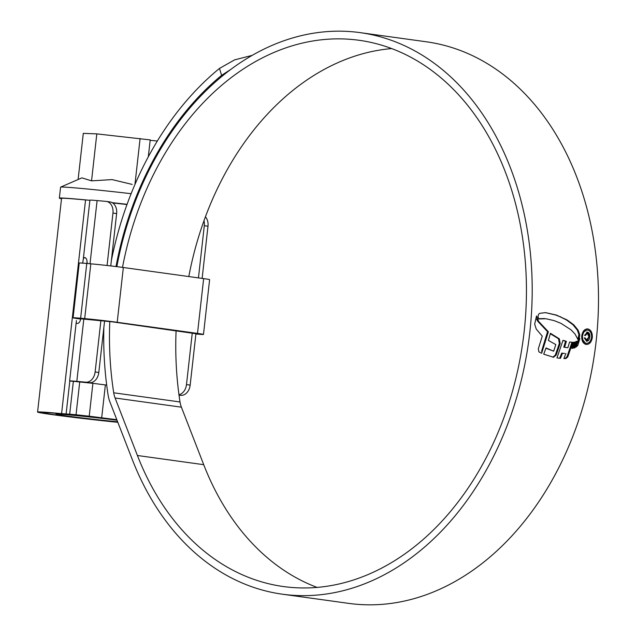 <?xml version="1.0" encoding="UTF-8"?>
<svg xmlns="http://www.w3.org/2000/svg" width="636" height="636" viewBox="0 0 636 636"><rect width="100%" height="100%" fill="white"/><g stroke="black" fill="none" stroke-linecap="round" stroke-linejoin="round"><path stroke-width="0.95" d="M116.873 419.824A52.391 1.232 -173.6 0 0 115.251 419.625A115.808 2.727 6.4 0 1 98.787 417.582L64.769 414.108A52.391 1.232 -173.6 0 0 60.126 413.67A52.391 1.232 -173.6 0 0 43.057 412.677A52.391 1.232 -173.6 0 0 117.779 422.169M83.849 318.747L76.821 381.377A22.061 0.517 -173.6 0 0 69.634 380.956A22.061 0.517 -173.6 0 0 69.769 381.028L73.363 381.314L69.674 414.187L61.581 413.638A57.908 1.359 -173.6 0 0 56.445 413.162A57.908 1.359 -173.6 0 0 37.58 412.056L61.549 198.384A57.908 1.359 6.4 0 1 80.414 199.489A57.908 1.359 6.4 0 1 85.542 199.966L89.899 200.292M37.58 412.056A57.908 1.359 -173.6 0 0 117.835 422.32M205.42 216.812A11.027 8.149 97.9 0 1 207.988 226.225L204.299 225.716L198.448 277.892M192.279 332.914L186.483 384.605L190.164 385.114A11.027 8.149 97.9 0 1 180.823 395.338L179.026 395.171M207.988 226.225L202.137 278.401M195.96 333.463L190.164 385.114M83.451 257.755L89.915 200.157A22.061 0.517 6.4 0 1 97.101 200.579L106.061 201.389A11.027 8.149 -82.1 0 1 106.347 201.421A11.027 8.149 -82.1 0 1 112.954 213.076L107.071 265.498M116.809 419.673A110.298 2.592 6.4 0 1 101.688 417.796L105.377 384.923A110.298 2.592 -173.6 0 0 106.689 385.082M73.363 381.314L92.904 383.333L89.215 416.206L101.688 417.796M89.215 416.206L76.042 414.759L79.731 381.886M69.674 414.187L76.042 414.759M92.904 383.333L105.377 384.923M109.75 201.898A11.027 8.149 97.9 0 1 110.028 201.93A11.027 8.149 97.9 0 1 116.634 213.585L110.767 265.92M104.598 320.87L98.811 372.473A11.027 8.149 97.9 0 1 89.469 382.697L75.907 381.544M100.909 320.441L95.13 371.965L98.811 372.473M76.821 381.377L85.781 382.188A11.027 8.149 -82.1 0 0 95.13 371.965M82.656 263.296L83.507 257.66L85.622 257.946M83.539 258.86L83.507 257.66A22.061 0.517 -173.6 0 1 84.938 257.66L85.017 257.667M80.971 318.119C80.216 321.506 79.079 323.271 77.568 323.406A22.061 0.517 6.4 0 0 76.129 323.406L76.4 320.56M85.089 257.683L84.938 257.66C86.401 257.978 87.124 259.862 87.116 263.328L87.1 263.479M76.129 323.406L76.288 322.921L76.129 323.406M87.156 261.873L86.814 263.384M178.962 394.718A11.027 8.149 -82.1 0 0 186.483 384.605M204.299 225.716A11.027 8.149 -82.1 0 0 203.989 220.708M117.016 420.205A39.154 0.922 -173.6 0 0 68.966 414.895A39.154 0.922 -173.6 0 0 56.222 414.171A39.154 0.922 -173.6 0 0 77.624 417.383A39.154 0.922 -173.6 0 0 117.636 421.795M61.501 198.766A60.11 1.415 6.4 0 1 59.355 198.138L60.579 187.183A60.11 1.415 6.4 0 1 60.643 187.127L81.877 177.865L91.544 180.855L112.111 179.598L132.177 184.416M60.643 187.127A60.11 1.415 6.4 0 1 80.168 188.328A60.11 1.415 6.4 0 1 131.119 193.694M59.355 198.138A60.11 1.415 6.4 0 1 78.936 199.283A60.11 1.415 6.4 0 1 89.438 200.276M148.315 156.75L150.207 139.904L96.815 133.878L83.292 133.369L78.117 179.503M150.152 140.357L157.338 141.009M112.182 202.653A60.11 1.415 6.4 0 1 127.073 204.323M126.985 204.554A50.18 1.185 -173.6 0 0 112.659 202.94M140.103 138.505L134.951 184.432M96.815 133.878L91.544 180.855M176.482 330.728L176.053 331.443M80.859 318.819L112.334 321.848L195.928 333.725M80.804 319.073A23.158 0.549 6.4 0 1 73.084 317.801A23.158 0.549 6.4 0 1 80.629 318.239L84.683 318.604A23.158 0.549 6.4 0 1 117.199 322.293L197.502 333.399A23.158 0.549 6.4 0 1 203.472 334.441A23.158 0.549 6.4 0 1 195.928 333.995L195.896 333.995M73.084 317.801L79.23 263.01A23.158 0.549 6.4 0 1 86.774 263.455L90.829 263.821A23.158 0.549 6.4 0 1 123.344 267.502L203.647 278.608A23.158 0.549 6.4 0 1 209.618 279.649L203.472 334.441M122.502 267.382A275.738 203.623 97.9 0 1 351.962 39.472A275.738 203.623 97.9 0 1 359.03 40.275A275.738 203.623 97.9 0 1 523.563 336.547A275.738 203.623 97.9 0 1 290.509 587.354A275.738 203.623 97.9 0 1 283.449 586.551A275.738 203.623 97.9 0 1 137.416 455.503L115.092 398.001A22.061 16.29 97.9 0 1 113.709 392.794A284.562 210.134 97.9 0 1 109.782 321.506M188.805 276.557A275.738 203.623 97.9 0 1 391.665 48.582M116.833 266.651A283.457 209.324 97.9 0 1 352.829 31.8A283.457 209.324 97.9 0 1 360.087 32.627L426.39 41.801A283.457 209.324 97.9 0 1 595.535 346.366A283.457 209.324 97.9 0 1 355.953 604.2A283.457 209.324 97.9 0 1 348.695 603.373L282.392 594.199A283.457 209.324 97.9 0 1 132.264 459.478L109.941 401.984A29.781 21.99 97.9 0 1 108.08 394.94A292.282 215.835 97.9 0 1 103.851 327.572M360.087 32.627A283.457 209.324 97.9 0 1 529.232 337.199A283.457 209.324 97.9 0 1 289.65 595.026A283.457 209.324 97.9 0 1 282.392 594.199M586.161 344.474C589.437 344.489 591.496 342.144 592.339 337.438C592.474 332.644 590.955 329.806 587.767 328.907C584.548 328.907 582.544 331.269 581.757 335.975C581.558 340.761 583.029 343.599 586.161 344.474L586.352 344.497M577.647 341.103L575.946 347.129L577.806 345.388L579.841 338.638L577.647 341.103M576.876 341.397L574.888 347.876L573.847 347.964L575.755 341.778L576.876 341.397M574.793 342.152L572.869 348.313L571.796 348.353L573.64 342.263L574.793 342.152M564.641 353.449L562.534 353.203L560.451 358.33M560.411 358.322L556.953 357.901L563.019 340.316L566.382 341.325L564.585 347.264L567.861 347.757L569.61 341.985L572.79 342.351L569.602 342.033M563.909 358.481L565.881 358.561L567.773 356.907L572.79 342.351M565.881 358.561L563.886 358.537L565.865 353.552M553.646 357.289L543.708 354.18L546.038 347.971L553.686 351.183L555.816 344.569L548.415 340.467L550.418 333.28L559.322 338.797L560.173 343.52L556.15 355.127L553.471 357.257M541.649 353.266L548.359 331.769L538.573 321.323L536.53 315.965L534.677 324.185L536.259 329.106L542.254 336.15L538.31 348.878L538.891 351.867L541.649 353.266M537.969 316.664L538.756 318.954L545.927 318.747L554.02 320.576L561.024 323.382L570.993 329.798L575.095 334.107L578.052 339.68L579.428 337.676L579.738 334.671L578.14 330.195L573.759 324.813L567.193 320.003L556.381 315.074L545.553 312.626L539.718 313.333L538.525 314.343L537.969 316.664M111.364 260.601A292.282 215.835 97.9 0 1 219.492 68.418L234.605 59.871L252.071 55.404M317.118 587.418A275.738 203.623 97.9 0 1 203.719 464.678L181.395 407.175A22.061 16.29 97.9 0 1 180.012 401.96A284.562 210.134 97.9 0 1 176.085 330.672M116.022 266.556A284.562 210.134 97.9 0 1 221.606 75.358L219.492 68.418M230.606 69.531L221.606 75.358M591.567 337.366L592.339 337.438M585.494 343.265L586.305 343.337C583.625 342.597 582.361 340.18 582.52 336.078C583.196 332.056 584.905 330.052 587.672 330.052C590.391 330.8 591.695 333.224 591.575 337.326C590.852 341.341 589.103 343.345 586.305 343.337L585.494 343.265L581.765 338.527M587.394 330.028L586.71 329.965L582.616 332.811M586.71 329.965L587.672 330.052M581.749 336.007L582.52 336.078M536.41 318.803L537.762 321.252L547.548 331.698L541.578 351.263M537.762 321.252L538.573 321.323M547.548 331.698L548.359 331.769M550.299 333.733L558.511 338.726L559.362 343.448L555.339 355.055L552.875 357.217M545.934 348.258L553.686 351.183M558.511 338.726L559.322 338.797M559.362 343.448L560.173 343.52M559.672 358.259L561.723 353.123L562.534 353.203M571.979 342.279L566.962 356.836L565.07 358.489M562.971 340.499L565.571 341.246L563.774 347.192L567.861 347.757M565.571 341.246L566.382 341.325M563.774 347.192L564.585 347.264M571.82 348.266L573.982 342.081M572.058 348.234L572.869 348.313M573.887 347.82L576.065 341.325M574.07 347.805L574.888 347.876M578.442 340.594L576.208 346.238M576.995 345.316L577.806 345.388M577.909 338.885L578.927 334.6L577.329 330.116L572.949 324.742L566.382 319.924L559.704 316.609L555.562 315.003L545.346 312.61M544.48 318.557L538.835 318.692M586.487 341.246C588.364 341.214 589.469 339.799 589.795 336.985C590.033 334.226 589.246 332.604 587.433 332.135L584.532 335.387L585.422 335.514L587.386 333.28L588.904 336.826L586.662 339.918L585.168 337.978L584.269 337.859L586.615 341.262M584.269 337.899L585.796 339.839L586.662 339.918M586.623 332.064C588.427 332.525 589.214 334.139 588.984 336.905L587.187 340.817M584.357 337.907L585.168 337.978M585.796 339.839L586.607 339.91M61.581 413.638L85.542 199.966M116.634 213.585L112.954 213.076M180.823 395.338L179.018 395.083M97.101 200.579L90.018 263.749M89.469 382.697L85.781 382.188M66.112 413.957L69.801 381.083M86.774 263.455L80.629 318.239M90.829 263.821L84.683 318.604M123.344 267.502L117.199 322.293M203.647 278.608L197.502 333.399M180.012 401.96L113.709 392.794M181.395 407.175L115.092 398.001M203.719 464.678L137.416 455.503M536.14 317.436L536.728 317.491M555.339 355.055L556.15 355.127M566.962 356.836L567.773 356.907M576.28 346.167L577.091 346.246M555.562 315.003L556.381 315.074M559.704 316.609L560.515 316.688M566.382 319.924L567.193 320.003M572.949 324.742L573.759 324.813M577.329 330.116L578.14 330.195M578.927 334.6L579.738 334.671M578.617 337.605L579.428 337.676M588.984 336.905L589.795 336.985M76.097 323.358L69.634 380.956M110.028 201.93L106.347 201.421M56.222 414.171L55.499 413.265"/></g></svg>
